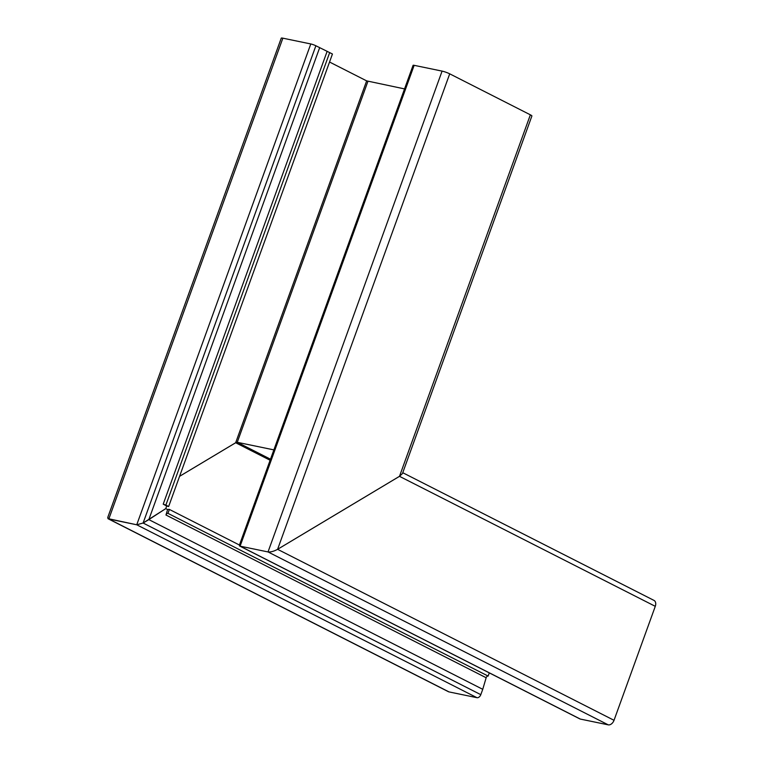 <?xml version="1.0" encoding="UTF-8"?>
<svg xmlns="http://www.w3.org/2000/svg" width="763" height="763" viewBox="0 0 763 763"><rect width="100%" height="100%" fill="white"/><g stroke="black" fill="none" stroke-linecap="round" stroke-linejoin="round"><path stroke-width="1.14" d="M482.741 689.313L480.804 694.664A3.825 2.575 116.9 0 1 476.951 697.687L136.739 524.782L143.12 523.027L148.833 519.613L482.741 689.313L486.155 677.744A1.907 1.288 -63.1 0 1 486.203 677.592A1.907 1.288 -63.1 0 1 488.139 676.075L167.955 513.346A1.907 1.288 -63.1 0 0 166.029 514.863A1.907 1.288 -63.1 0 0 165.972 515.015L167.583 509.56L165.752 508.625L143.11 523.027L136.739 524.782L108.804 519.002L107.745 517.457M167.583 509.56A6.114 4.12 116.9 0 1 169.376 509.426L239.429 545.03M179.572 476.331L235.662 442.75L237.255 442.311L273.869 449.884L237.255 442.302L235.662 442.74L179.572 476.322M239.696 546.031L579.87 718.918A3.825 2.575 -63.1 0 0 580.319 719.07L240.097 546.165L268.023 551.935C270.712 552.202 273.898 551.325 277.589 549.312L399.497 476.322L402.454 473.556L531.897 115.976A5.732 0.763 19.9 0 0 530.361 114.822L449.712 73.83A5.732 0.763 19.9 0 0 442.082 71.112L414.156 65.332A3.825 0.515 19.9 0 0 413.079 65.313L239.372 545.192L240.097 546.165L239.458 545.85M414.156 65.332L240.097 546.165L268.032 551.935C270.712 552.202 273.907 551.325 277.598 549.312L399.497 476.331L402.463 473.527M476.951 697.687L449.026 691.917A5.732 3.863 116.9 0 1 448.358 691.679L108.26 518.83M488.139 676.075L489.293 672.88M580.319 719.07L608.245 724.85A5.732 3.863 -63.1 0 0 614.024 720.301L655.283 606.327A5.732 3.863 -63.1 0 0 654.034 600.424L402.759 472.717M167.955 513.346L169.376 509.426M168.642 506.527L332.439 54.02L329.673 52.609L165.867 505.116L163.215 504.152L166.696 506.022A6.114 0.82 19.9 0 0 168.642 506.527L165.867 505.116M329.673 52.609L315.882 45.77A3.825 0.515 -160.1 0 0 310.789 43.958L282.863 38.179A5.732 0.763 -160.1 0 0 281.251 38.15L107.717 517.552M319.659 47.688L148.833 519.613L165.752 508.625L166.696 506.022M310.789 43.958L136.739 524.782L107.907 518.602M329.54 62.022L366.65 80.878L404.543 88.909M486.155 677.744L165.972 515.015M480.804 694.664L143.11 523.027L315.882 45.77M449.026 691.917L108.804 519.002L282.863 38.179M270.493 459.202L237.255 442.302L367.928 81.336M270.112 460.251L235.662 442.74L366.65 80.878M608.245 724.85L268.032 551.935M614.024 720.301L277.598 549.312L449.712 73.83M655.283 606.327L399.497 476.331M442.082 71.112L268.023 551.935M530.361 114.822L399.497 476.322M327.022 51.646L163.215 504.152"/></g></svg>
